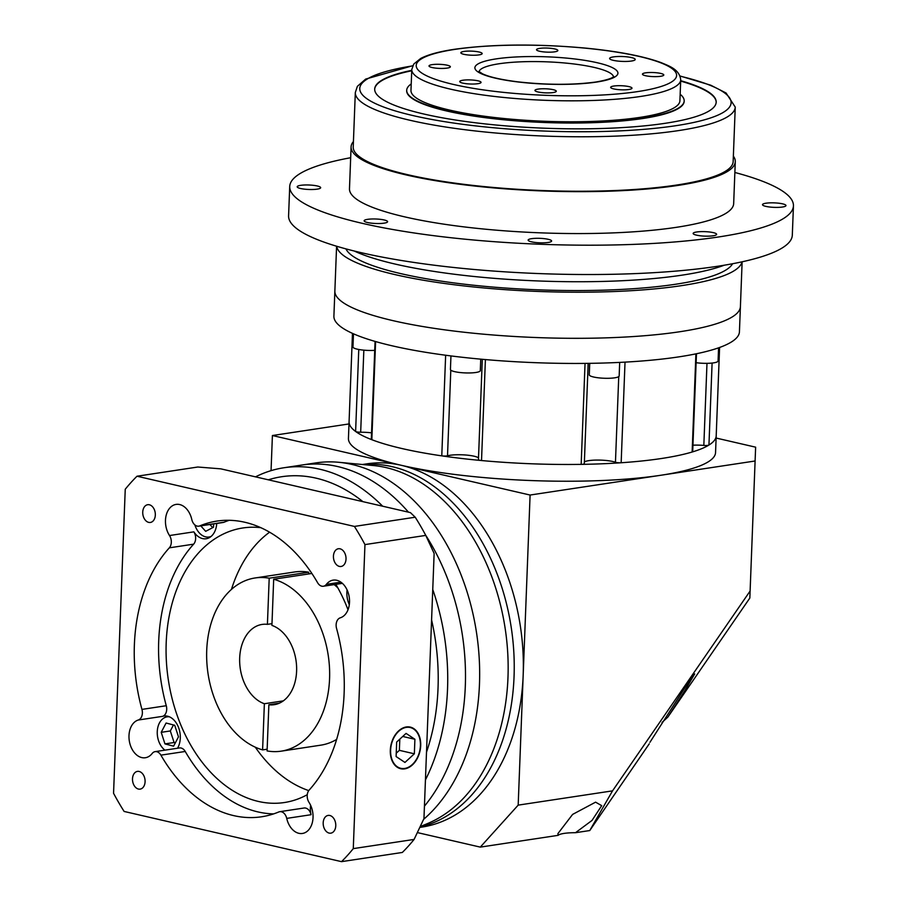<?xml version="1.0" encoding="UTF-8"?>
<svg xmlns="http://www.w3.org/2000/svg" width="907" height="907" viewBox="0 0 907 907"><rect width="100%" height="100%" fill="white"/><g stroke="black" fill="none" stroke-linecap="round" stroke-linejoin="round"><path stroke-width="1.36" d="M584.199 463.511A4.274 0.816 -177.8 0 1 584.312 463.704A4.274 0.816 -177.8 0 1 583.042 464.237A4.274 0.816 -177.8 0 1 581.172 464.373A183.69 35.056 -177.8 0 1 481.526 460.541A4.274 0.816 -177.8 0 1 478.442 459.634L482.297 359.297M450.802 370.158L447.514 455.79A4.274 0.816 -177.8 0 1 446.89 455.915A4.274 0.816 -177.8 0 1 441.777 455.858A183.69 35.056 -177.8 0 1 371.836 439.702A4.274 0.816 -177.8 0 1 371.303 439.283L375.067 341.406M718.582 347.835L718.072 361.009A14.954 2.857 -177.8 0 1 713.616 362.857A14.954 2.857 -177.8 0 1 696.111 362.698M619.685 362.403L619.164 375.974A14.954 2.857 -177.8 0 1 614.708 377.822A14.954 2.857 -177.8 0 1 598.405 377.811A14.954 2.857 -177.8 0 1 589.278 374.818L589.72 363.344M480.744 359.161L480.313 370.634A14.954 2.857 -177.8 0 1 475.858 372.482A14.954 2.857 -177.8 0 1 459.543 372.471A14.954 2.857 -177.8 0 1 450.428 369.489L450.949 355.929M363.843 350.147L360.68 432.231A17.086 3.265 -177.8 0 1 371.553 432.843M742.13 261.806L740.407 306.634A202.919 38.718 -177.8 0 1 679.967 331.713A202.919 38.718 -177.8 0 1 458.659 331.611A202.919 38.718 -177.8 0 1 334.864 291.056L333.901 316.192A202.919 38.718 -177.8 0 0 457.695 356.746A202.919 38.718 -177.8 0 0 678.992 356.848A202.919 38.718 -177.8 0 0 739.432 331.769L740.407 306.634A202.919 38.718 -177.8 0 1 679.967 331.713A202.919 38.718 -177.8 0 1 458.659 331.611A202.919 38.718 -177.8 0 1 334.864 291.056L336.588 246.228M719.591 347.472L716.201 435.791A183.69 35.056 -177.8 0 1 708.945 445.042A4.274 0.816 -177.8 0 1 703.832 445.416L706.984 363.333M696.463 353.753L692.699 451.629A4.274 0.816 -177.8 0 1 692.143 452.015A183.69 35.056 -177.8 0 1 621.159 462.751A4.274 0.816 -177.8 0 1 615.456 462.241L618.744 376.609M360.68 432.231A4.274 0.816 -177.8 0 1 355.612 431.46A183.69 35.056 -177.8 0 1 349.082 421.698L348.435 438.455A183.69 35.056 2.2 0 0 401.257 465.291A183.69 127.502 -98.6 0 0 366.847 463.84L362.449 464.509M692.948 445.19A17.086 3.265 -177.8 0 1 703.832 445.416M584.38 461.924A17.086 3.265 -177.8 0 1 598.495 460.076A17.086 3.265 -177.8 0 1 615.456 462.241M447.514 455.79A17.086 3.265 -177.8 0 1 464.577 454.929A17.086 3.265 -177.8 0 1 478.511 457.854M374.716 350.351A14.954 2.857 -177.8 0 1 352.959 346.984L353.469 333.81M558.156 835.336A21.36 4.07 -177.8 0 1 564.154 833.397A21.36 4.07 -177.8 0 1 575.492 832.705L591.999 820.45L601.704 805.654L595.582 802.162L572.612 814.407L557.884 833.646L558.156 835.336L480.291 847.115L417.401 832.592M480.291 847.115L518.18 805.133L612.531 790.859L750.112 591.024L749.84 598.03L667.858 717.108L684.91 690.567L694.694 673.924L688.096 682.699L649.922 742.334M649.253 743.819L589.754 830.551L575.492 832.705M750.112 591.024L755.1 460.994L660.84 475.257A183.69 35.056 2.2 0 0 715.555 452.559L716.201 435.791A183.69 35.056 -177.8 0 1 661.486 458.5A183.69 35.056 -177.8 0 1 461.153 458.409A183.69 35.056 -177.8 0 1 349.082 421.698L352.472 333.368M392.13 466.663A183.69 127.502 -98.6 0 0 363.14 464.577A183.69 127.502 -98.6 0 1 392.13 466.663A183.69 127.502 -98.6 0 1 513.464 646.884A183.69 127.502 -98.6 0 1 420.032 827.048A183.69 127.502 -98.6 0 0 513.464 646.884A183.69 127.502 -98.6 0 0 392.13 466.663M419.873 827.399L421.812 827.105A183.69 127.502 -98.6 0 0 523.169 675.227A183.69 127.502 -98.6 0 0 401.257 465.291L272.406 435.53L349.002 423.943M518.18 805.133L530.096 495.041L401.257 465.291A183.69 35.056 2.2 0 0 660.84 475.257L530.096 495.041M271.057 470.642L272.406 435.53M716.122 438.047L755.633 447.174L755.1 460.994M662.019 722.437L667.858 717.108M612.531 790.859L589.754 830.551M420.258 826.583L427.639 823.511A183.69 127.502 -98.6 0 0 506.389 637.564A183.69 127.502 -98.6 0 0 386.053 467.581A183.69 127.502 -98.6 0 0 373.48 465.552L338.73 462.287A192.239 133.431 -98.6 0 0 315.885 462.91L301.725 465.053A192.239 133.431 -98.6 0 1 337.721 466.561A192.239 133.431 -98.6 0 0 301.725 465.053L283.948 467.751A192.239 133.431 -98.6 0 0 255.502 476.855M423.614 819.338A192.239 133.431 -98.6 0 0 474.202 619.606A192.239 133.431 -98.6 0 0 351.882 464.418A192.239 133.431 -98.6 0 0 338.73 462.287M424.431 806.164A192.239 133.431 -98.6 0 0 425.587 535.062A192.239 133.431 -98.6 0 1 424.431 806.164M408.467 512.172A192.239 133.431 -98.6 0 0 337.721 466.561A192.239 133.431 -98.6 0 1 408.467 512.172M742.005 261.828A202.919 38.718 -177.8 0 1 681.735 285.614A202.919 38.718 -177.8 0 1 463.579 285.875A202.919 38.718 -177.8 0 1 336.701 246.262M345.941 248.881A194.37 37.085 2.2 0 0 472.456 285.115A194.37 37.085 2.2 0 0 675.738 284.231A194.37 37.085 2.2 0 0 732.595 263.733M765.984 203.213A11.746 2.245 2.2 0 0 762.492 204.665A11.746 2.245 2.2 0 0 769.658 207.011A11.746 2.245 2.2 0 0 782.469 207.023A11.746 2.245 2.2 0 0 785.972 205.572A11.746 2.245 2.2 0 0 778.796 203.213A11.746 2.245 2.2 0 0 765.984 203.213M696.644 231.988A11.746 2.245 2.2 0 0 693.141 233.439A11.746 2.245 2.2 0 0 700.306 235.786A11.746 2.245 2.2 0 0 713.117 235.786A11.746 2.245 2.2 0 0 716.621 234.335A11.746 2.245 2.2 0 0 709.455 231.988A11.746 2.245 2.2 0 0 696.644 231.988M531.627 238.666A11.746 2.245 2.2 0 0 528.135 240.117A11.746 2.245 2.2 0 0 535.3 242.464A11.746 2.245 2.2 0 0 548.111 242.475A11.746 2.245 2.2 0 0 551.615 241.024A11.746 2.245 2.2 0 0 544.449 238.677A11.746 2.245 2.2 0 0 531.627 238.666M367.618 219.347A11.746 2.245 2.2 0 0 364.126 220.798A11.746 2.245 2.2 0 0 371.292 223.145A11.746 2.245 2.2 0 0 384.103 223.156A11.746 2.245 2.2 0 0 387.606 221.693A11.746 2.245 2.2 0 0 380.43 219.347A11.746 2.245 2.2 0 0 367.618 219.347M300.682 185.334A11.746 2.245 2.2 0 0 297.19 186.785A11.746 2.245 2.2 0 0 304.355 189.132A11.746 2.245 2.2 0 0 317.167 189.144A11.746 2.245 2.2 0 0 320.67 187.692A11.746 2.245 2.2 0 0 313.493 185.345A11.746 2.245 2.2 0 0 300.682 185.334M613.438 56.892A12.811 2.449 2.2 0 0 609.617 58.479A12.811 2.449 2.2 0 0 617.44 61.03A12.811 2.449 2.2 0 0 631.408 61.041A12.811 2.449 2.2 0 0 635.229 59.454A12.811 2.449 2.2 0 0 627.406 56.892A12.811 2.449 2.2 0 0 613.438 56.892M645.637 72.832A10.68 2.041 2.2 0 0 642.451 74.159A10.68 2.041 2.2 0 0 648.97 76.29A10.68 2.041 2.2 0 0 660.613 76.29A10.68 2.041 2.2 0 0 663.799 74.975A10.68 2.041 2.2 0 0 657.28 72.843A10.68 2.041 2.2 0 0 645.637 72.832M613.824 86.029A10.68 2.041 2.2 0 0 610.649 87.355A10.68 2.041 2.2 0 0 617.157 89.487A10.68 2.041 2.2 0 0 628.812 89.498A10.68 2.041 2.2 0 0 631.986 88.172A10.68 2.041 2.2 0 0 625.479 86.04A10.68 2.041 2.2 0 0 613.824 86.029M538.134 89.101A10.68 2.041 2.2 0 0 534.949 90.417A10.68 2.041 2.2 0 0 541.468 92.548A10.68 2.041 2.2 0 0 553.111 92.559A10.68 2.041 2.2 0 0 556.297 91.244A10.68 2.041 2.2 0 0 549.778 89.101A10.68 2.041 2.2 0 0 538.134 89.101M462.899 80.235A10.68 2.041 2.2 0 0 459.724 81.551A10.68 2.041 2.2 0 0 466.232 83.693A10.68 2.041 2.2 0 0 477.887 83.693A10.68 2.041 2.2 0 0 481.061 82.378A10.68 2.041 2.2 0 0 474.542 80.247A10.68 2.041 2.2 0 0 462.899 80.235M432.197 64.635A10.68 2.041 2.2 0 0 429.011 65.962A10.68 2.041 2.2 0 0 435.53 68.093A10.68 2.041 2.2 0 0 447.174 68.093A10.68 2.041 2.2 0 0 450.36 66.778A10.68 2.041 2.2 0 0 443.84 64.646A10.68 2.041 2.2 0 0 432.197 64.635M464.01 51.438A10.68 2.041 2.2 0 0 460.824 52.753A10.68 2.041 2.2 0 0 467.343 54.896A10.68 2.041 2.2 0 0 478.987 54.896A10.68 2.041 2.2 0 0 482.173 53.581A10.68 2.041 2.2 0 0 475.653 51.438A10.68 2.041 2.2 0 0 464.01 51.438M539.699 48.377A10.68 2.041 2.2 0 0 536.513 49.692A10.68 2.041 2.2 0 0 543.032 51.824A10.68 2.041 2.2 0 0 554.676 51.835A10.68 2.041 2.2 0 0 557.862 50.509A10.68 2.041 2.2 0 0 551.343 48.377A10.68 2.041 2.2 0 0 539.699 48.377M353.435 141.526A192.239 36.677 2.2 0 0 351.088 146.889A192.239 36.677 2.2 0 0 468.375 185.311A192.239 36.677 2.2 0 0 678.028 185.413A192.239 36.677 2.2 0 0 735.282 161.65A192.239 36.677 2.2 0 0 733.355 156.117M351.088 146.889L349.478 188.803A192.239 36.677 2.2 0 0 466.765 227.215A192.239 36.677 2.2 0 0 676.418 227.317A192.239 36.677 2.2 0 0 733.672 203.553L735.282 161.65M350.669 157.716A252.044 48.094 2.2 0 0 289.718 186.502L288.585 215.832A252.044 48.094 2.2 0 0 442.367 266.204A252.044 48.094 2.2 0 0 717.233 266.329A252.044 48.094 2.2 0 0 792.31 235.185L793.444 205.855A252.044 48.094 2.2 0 0 734.874 172.477M289.718 186.502A252.044 48.094 2.2 0 0 443.489 236.874A252.044 48.094 2.2 0 0 718.367 236.999A252.044 48.094 2.2 0 0 793.444 205.855M724.149 265.241A202.919 38.718 -177.8 0 1 682.132 275.138A202.919 38.718 -177.8 0 1 354.24 251.024M355.317 92.503L353.22 146.979A190.107 36.269 2.2 0 0 469.202 184.971A190.107 36.269 2.2 0 0 676.531 185.062A190.107 36.269 2.2 0 0 733.151 161.571L735.248 107.094A190.107 36.269 -177.8 0 1 678.617 130.585A190.107 36.269 -177.8 0 1 471.3 130.495A190.107 36.269 -177.8 0 1 355.317 92.503L357.369 86.346L365.702 79.068L412.742 65.712M639.832 117.4A134.565 25.679 2.2 0 0 679.91 100.779L680.715 79.827A134.565 25.679 -177.8 0 1 640.637 96.448A134.565 25.679 -177.8 0 1 493.873 96.38A134.565 25.679 -177.8 0 1 411.778 69.488L410.973 90.439A134.565 25.679 2.2 0 0 493.068 117.332A134.565 25.679 2.2 0 0 639.832 117.4M411.222 83.932A138.839 26.496 2.2 0 0 406.699 90.281L406.687 90.7A138.839 26.496 2.2 0 0 491.39 118.443A138.839 26.496 2.2 0 0 642.802 118.511A138.839 26.496 2.2 0 0 684.161 101.357L684.173 100.938A138.839 26.496 2.2 0 0 680.159 94.26M406.699 90.281A138.839 26.496 2.2 0 0 491.413 118.023A138.839 26.496 2.2 0 0 642.825 118.091A138.839 26.496 2.2 0 0 684.173 100.938M411.744 70.361A170.879 32.607 2.2 0 0 374.693 89.045A170.879 32.607 2.2 0 0 478.941 123.205A170.879 32.607 2.2 0 0 665.296 123.284A170.879 32.607 2.2 0 0 716.19 102.162A170.879 32.607 2.2 0 0 680.681 80.689M411.733 70.78A170.879 32.607 2.2 0 0 374.682 89.26M716.179 102.378A170.879 32.607 2.2 0 0 680.669 81.108M316.112 478.17A183.69 127.502 -98.6 0 0 268.347 479.814L220.832 468.851L197.805 467.014L137.002 476.22A230.684 160.12 -98.6 0 0 125.245 489.247L113.556 793.274A230.684 160.12 -98.6 0 0 124.123 811.448L341.52 861.65L402.334 852.455A230.684 160.12 -98.6 0 0 414.091 839.428L423.954 818.613L426.505 752.152A183.69 127.502 -98.6 0 0 431.585 619.912L434.136 553.451L425.768 535.402A230.684 160.12 -98.6 0 0 415.213 517.217L410.429 512.625L362.913 501.65A183.69 127.502 -98.6 0 0 316.112 478.17M382.675 506.219A192.239 133.431 -98.6 0 0 319.944 469.259A192.239 133.431 -98.6 0 0 283.948 467.751M404.715 768.444A20.929 14.535 103 0 0 420.168 748.422A20.929 14.535 103 0 0 410.213 727.516A20.929 14.535 103 0 0 406.302 727.38A20.929 14.535 103 0 0 390.849 747.402A20.929 14.535 103 0 0 400.803 768.308A20.929 14.535 103 0 0 404.715 768.444M406.313 726.961A21.36 14.829 103 0 0 390.554 747.391A21.36 14.829 103 0 0 400.701 768.728A21.36 14.829 103 0 0 404.703 768.864A21.36 14.829 103 0 0 420.463 748.434A21.36 14.829 103 0 0 410.315 727.108A21.36 14.829 103 0 0 406.313 726.961M339.388 566.41A8.968 6.224 -98.6 0 0 341.066 566.478A8.968 6.224 -98.6 0 0 346.009 557.873A8.968 6.224 -98.6 0 0 340.057 548.814A8.968 6.224 -98.6 0 0 338.379 548.746A8.968 6.224 -98.6 0 0 333.447 557.351A8.968 6.224 -98.6 0 0 339.388 566.41M329.139 833.091A8.968 6.224 -98.6 0 0 330.817 833.159A8.968 6.224 -98.6 0 0 335.76 824.554A8.968 6.224 -98.6 0 0 329.819 815.484A8.968 6.224 -98.6 0 0 328.141 815.416A8.968 6.224 -98.6 0 0 323.198 824.021A8.968 6.224 -98.6 0 0 329.139 833.091M138.454 789.056A8.968 6.224 -98.6 0 0 140.131 789.124A8.968 6.224 -98.6 0 0 145.075 780.519A8.968 6.224 -98.6 0 0 139.122 771.46A8.968 6.224 -98.6 0 0 137.445 771.381A8.968 6.224 -98.6 0 0 132.513 779.986A8.968 6.224 -98.6 0 0 138.454 789.056M148.691 522.375A8.968 6.224 -98.6 0 0 150.381 522.455A8.968 6.224 -98.6 0 0 155.312 513.838A8.968 6.224 -98.6 0 0 149.372 504.78A8.968 6.224 -98.6 0 0 147.694 504.711A8.968 6.224 -98.6 0 0 142.75 513.317A8.968 6.224 -98.6 0 0 148.691 522.375M279.345 703.186L268.869 704.762A40.588 28.174 -98.6 0 0 274.209 704.694A40.588 28.174 -98.6 0 0 296.623 667.348A40.588 28.174 -98.6 0 0 271.919 625.399L273.687 579.233A87.571 60.792 -98.6 0 1 329.536 668.72A87.571 60.792 -98.6 0 1 281.238 751.155L320.772 745.169A87.571 60.792 -98.6 0 0 336.622 739.432M169.518 535.538L193.849 531.853A8.548 5.93 81.4 0 1 193.645 544.155L169.326 547.839A8.548 5.93 -98.6 0 0 169.518 535.538A19.228 13.344 -98.6 0 1 165.981 516.151A19.228 13.344 -98.6 0 1 176.083 504.405A19.228 13.344 -98.6 0 1 179.688 504.553A19.228 13.344 -98.6 0 1 191.785 519.473A8.548 5.93 -98.6 0 0 197.17 526.105A8.548 5.93 -98.6 0 0 198.769 526.173A8.548 5.93 -98.6 0 0 199.744 525.901L224.074 522.217A8.548 5.93 81.4 0 1 223.088 522.489L198.769 526.173M185.232 751.472L160.902 755.146A8.548 5.93 -98.6 0 0 156.752 751.699A8.548 5.93 -98.6 0 0 155.142 751.631L179.473 747.946A8.548 5.93 81.4 0 1 181.071 748.014A8.548 5.93 81.4 0 1 185.232 751.472A149.519 103.783 -98.6 0 0 273.631 813.885M194.88 524.926A17.947 12.449 -98.6 0 0 205.651 536.876A17.947 12.449 -98.6 0 0 209.007 537.012A17.947 12.449 -98.6 0 0 211.138 536.411M169.371 716.802A17.947 12.449 -98.6 0 0 167.16 716.847A17.947 12.449 -98.6 0 0 157.296 730.985A17.947 12.449 -98.6 0 0 164.927 750.146M286.725 818.386A8.548 5.93 -98.6 0 0 279.753 811.697L304.072 808.012A8.548 5.93 81.4 0 1 311.056 814.713L286.725 818.386A19.228 13.344 -98.6 0 0 298.834 833.306A19.228 13.344 -98.6 0 0 302.428 833.465A19.228 13.344 -98.6 0 0 312.53 821.708A19.228 13.344 -98.6 0 0 308.992 802.332A8.548 5.93 -98.6 0 1 309.196 790.031A149.519 103.783 -98.6 0 0 336.565 628.46A8.548 5.93 -98.6 0 1 340.25 617.837A19.228 13.344 -98.6 0 0 349.422 598.722A19.228 13.344 -98.6 0 0 336.758 580.276A19.228 13.344 -98.6 0 0 333.164 580.129A19.228 13.344 -98.6 0 0 326.384 584.357L340.885 582.169M193.849 531.853A19.228 13.344 -98.6 0 0 202.556 538.588A19.228 13.344 -98.6 0 0 206.161 538.747A19.228 13.344 -98.6 0 0 216.739 523.452M177.534 748.241A19.228 13.344 -98.6 0 0 179.064 728.99A19.228 13.344 -98.6 0 0 167.523 716.19A19.228 13.344 -98.6 0 0 163.929 716.042A19.228 13.344 -98.6 0 0 162.591 716.349L138.261 720.022A19.228 13.344 -98.6 0 0 129.089 739.148A19.228 13.344 -98.6 0 0 141.753 757.583A19.228 13.344 -98.6 0 0 145.358 757.742A19.228 13.344 -98.6 0 0 152.138 753.513A8.548 5.93 -98.6 0 1 155.142 751.631M260.831 527.681A138.839 96.369 -98.6 0 0 242.815 527.976A138.839 96.369 -98.6 0 0 166.378 661.18A138.839 96.369 -98.6 0 0 258.348 801.437A138.839 96.369 -98.6 0 0 284.345 802.536A138.839 96.369 -98.6 0 0 307.258 794.702M348.027 609.742A138.839 96.369 -98.6 0 0 335.851 584.346M342.392 583.36L323.368 586.239A8.548 5.93 -98.6 0 1 317.609 582.713A149.519 103.783 -98.6 0 0 244.89 522.273A149.519 103.783 -98.6 0 0 216.886 521.094A149.519 103.783 -98.6 0 0 199.744 525.901M229.21 520.301A149.519 103.783 -98.6 0 0 224.074 522.217M362.913 501.65L268.347 479.814M426.505 752.152L431.585 619.912M255.048 577.974L294.571 571.988A87.571 60.792 -98.6 0 1 308.72 572.215L269.198 578.201A87.571 60.792 -98.6 0 0 255.048 577.974A87.571 60.792 -98.6 0 0 206.751 660.398A87.571 60.792 -98.6 0 0 262.599 749.885L267.157 749.205M269.198 578.201L267.418 624.356A40.588 28.174 -98.6 0 0 262.078 624.435A40.588 28.174 -98.6 0 0 239.663 661.781A40.588 28.174 -98.6 0 0 264.368 703.73L262.599 749.885M308.72 572.215L308.652 573.95M193.645 544.155A149.519 103.783 -98.6 0 0 166.276 705.725A8.548 5.93 81.4 0 1 162.591 716.349M169.326 547.839A149.519 103.783 -98.6 0 0 141.946 709.399L166.276 705.725M425.44 779.895A192.239 133.431 -98.6 0 0 432.752 589.505M341.52 861.65A230.684 160.12 -98.6 0 0 353.277 848.623L414.091 839.428M353.277 848.623L364.954 544.597L425.768 535.402M364.954 544.597A230.684 160.12 -98.6 0 0 354.399 526.423L415.213 517.217M354.399 526.423L137.002 476.22M323.368 586.239A8.548 5.93 -98.6 0 0 326.384 584.357M279.753 811.697A8.548 5.93 -98.6 0 0 278.766 811.969A149.519 103.783 -98.6 0 1 261.624 816.776A149.519 103.783 -98.6 0 1 160.902 755.146M138.261 720.022A8.548 5.93 -98.6 0 0 141.946 709.399M347.086 589.935A19.228 13.344 -98.6 0 0 349.308 604.663M310.602 805.246A19.228 13.344 -98.6 0 0 311.056 814.713M269.594 532.194A138.839 96.369 -98.6 0 0 231.444 589.414M255.309 747.209A138.839 96.369 -98.6 0 0 308.731 790.598M174.722 725.283L166.083 723.026L161.208 732.334L164.961 743.899L173.6 746.155L178.486 736.847L174.722 725.283M200.776 525.867L205.674 531.332L213.485 527.25L213.655 523.917M173.475 724.954L170.323 730.951L174.087 742.516L175.334 742.844M174.087 742.516L164.961 743.899M170.323 730.951L161.208 732.334M209.902 524.484L212.737 527.647M268.869 704.762L267.089 750.928A87.571 60.792 -98.6 0 0 281.238 751.155M337.835 587.849A87.571 60.792 -98.6 0 0 334.173 584.607M311.872 573.462L273.687 579.233M264.368 703.73L283.335 700.862M271.987 623.665L267.418 624.356M404.953 762.436L414.352 753.796L414.907 739.273L406.064 733.4L396.665 742.039L396.11 756.551L404.953 762.436M402.731 736.461L414.907 739.273M396.234 753.218L399.375 750.338L399.794 739.16M399.375 750.338L414.352 753.796M581.172 464.373L585.049 363.401M441.777 455.858L445.643 355.238M375.6 341.565L371.836 439.702M712.097 363.049L708.945 445.042M625.025 362.131L621.159 462.751M692.143 452.015L695.907 353.866M485.404 359.58L481.526 460.541M355.612 431.46L358.764 349.478M412.662 65.882A185.833 35.464 2.2 0 0 414.386 115.892A185.833 35.464 2.2 0 0 675.783 125.71A185.833 35.464 2.2 0 0 680.103 76.165M637.802 91.573A130.291 24.863 2.2 0 0 639.152 56.438A130.291 24.863 2.2 0 0 455.019 49.363A130.291 24.863 2.2 0 0 453.67 84.498A130.291 24.863 2.2 0 0 637.802 91.573M496.22 58.876A71.551 13.65 -177.8 0 1 597.339 62.764A71.551 13.65 -177.8 0 1 596.602 82.061A71.551 13.65 -177.8 0 1 495.471 78.172A71.551 13.65 -177.8 0 1 496.22 58.876M613.461 76.8A67.288 12.834 2.2 0 0 571.365 63.671A67.288 12.834 2.2 0 0 499.054 63.762A67.288 12.834 2.2 0 0 479.066 71.63M584.312 463.704L588.167 363.367M735.248 107.094L726.065 93.002L710.737 85.201L680.035 75.984M680.715 79.827C679.502 69.272 668.981 65.962 661.078 62.606C643.471 56.189 618.415 51.37 585.922 48.139C536.286 43.661 492.376 44.058 454.214 49.329C439.203 51.574 428.025 54.624 420.678 58.467L413.751 64.057L411.778 69.488M613.483 77.242L613.654 76.596C614.107 75.961 614.118 78.898 595.797 82.027C572.975 85.088 547.114 85.043 518.214 81.891C501.344 79.759 489.429 77.072 482.467 73.796L478.896 71.415M407.345 726.858L410.213 727.516M167.16 716.847L168.861 716.587M209.007 537.012L210.707 536.763M397.924 767.651L400.803 768.308"/></g></svg>
